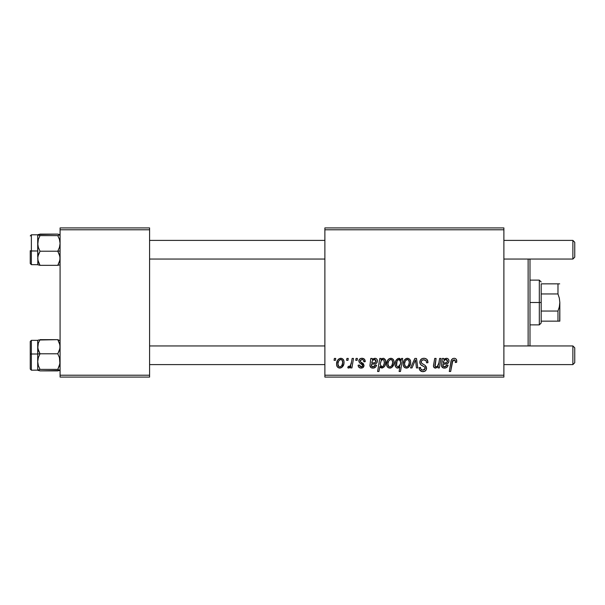 <?xml version="1.0" encoding="UTF-8"?>
<svg xmlns="http://www.w3.org/2000/svg" width="605" height="605" viewBox="0 0 605 605"><rect width="100%" height="100%" fill="white"/><g stroke="black" fill="none" stroke-linecap="round" stroke-linejoin="round"><path stroke-width="0.91" d="M324.877 227.911L503.889 227.911L503.889 229.779L324.877 229.779L324.877 375.221L503.889 375.221L503.889 227.911L324.877 227.911L324.877 229.779L324.877 227.911M361.987 358.273L364.361 359.12L365.223 361.661L363.87 361.835L363.446 360.164L362.44 359.514L360.277 360.293L360.421 361.745L363.348 363.658L364.036 365.405L362.773 367.711L360.3 368.022L358.773 367.152L358.099 365.223L359.461 365.049L359.937 366.403L361.253 366.917L362.244 366.562L362.652 365.223L359.31 362.569L358.841 360.436L359.771 358.962L361.987 358.273C360.104 358.289 359.037 359.204 358.78 361.019L359.461 362.743L362.546 364.845L362.682 365.609L361.253 366.917L359.461 365.049L358.099 365.223C358.266 367.099 359.294 368.059 361.193 368.105C362.932 368.022 363.885 367.122 364.036 365.405L360.421 361.745L360.134 360.913L361.919 359.461C363.272 359.62 363.923 360.414 363.87 361.835L365.223 361.488C365.133 359.423 364.051 358.357 361.987 358.273M370.774 358.44L372.173 358.44L372.317 359.62L374.245 358.379L376.007 358.478L377.104 359.521L377.414 361.344L376.991 362.645L375.765 363.673L371.508 364.376L371.447 366.116L372.725 366.902L374.48 366.403L375.221 365.049L376.582 365.223L375.667 366.97L373.55 368.067L371.326 367.787L369.942 365.889L370.774 358.44L369.927 365.617C370.177 367.28 371.175 368.112 372.922 368.105C374.828 368.037 376.045 367.076 376.582 365.223L375.221 365.049L373.035 366.917L371.319 365.503L371.508 364.376L373.807 364.036C375.97 364.074 377.18 363.068 377.429 361.011C377.399 359.37 376.597 358.462 375.009 358.273L372.317 359.62L372.173 358.44L370.774 358.44L370.88 359.067M386.58 364.134L387.563 360.3L388.924 358.856L391.163 358.289L393.25 359.43L393.999 361.359L393.825 364.104L391.707 367.545L390.006 368.097L388.372 367.787L386.958 366.229L386.58 364.134C386.519 366.433 387.578 367.757 389.749 368.105C392.736 367.386 394.173 365.367 394.044 362.055C394.036 359.816 392.963 358.561 390.815 358.273C387.911 358.999 386.497 360.951 386.58 364.134L386.595 363.635M454.09 358.273L455.452 358.561L456.427 359.521L456.646 362.342L455.285 362.508L455.331 360.784L454.589 359.907L452.888 360.285L450.657 371.493L449.281 371.493L451.33 360.308L452.449 358.765L454.09 358.273C452.124 358.591 451.058 359.809 450.899 361.926L449.281 371.493L450.657 371.493L452.222 362.251L454.007 359.801L455.406 361.374L455.285 362.508L456.646 362.342L456.767 361.155C456.76 359.347 455.867 358.387 454.09 358.273M401.183 360.164L401.486 358.44L402.688 358.44L400.48 371.493L399.111 371.493L399.897 366.94L398.302 368.014L396.782 367.923L395.572 366.789L395.057 364.27L395.587 361.268L397.515 358.704L399.678 358.402L401.183 360.164L398.899 358.273C396.222 359.211 394.944 361.215 395.057 364.27C394.906 366.358 395.776 367.636 397.666 368.105L399.897 366.94L399.111 371.493L400.48 371.493L402.688 358.44L401.486 358.44L401.183 360.164M410.53 367.938L414.841 358.44L416.505 358.44L417.805 367.938L416.444 367.938L415.484 359.907L411.997 367.938L410.53 367.938L411.997 367.938L415.484 359.907L416.444 367.938L417.805 367.938L416.505 358.44L414.841 358.44L410.53 367.938M419.81 362.108L420.49 359.884L422.351 358.508L424.763 358.326L427.017 359.453L427.947 362.69L426.586 362.849L426.147 360.777L424.513 359.854L422.411 360.081L421.216 361.503L421.609 363.234L425.05 365.344L426.374 366.963L426.351 369.594L424.99 371.183L422.184 371.614L419.734 370.026L419.129 367.598L420.483 367.462L420.883 369.133L422.736 370.131L424.544 369.708L425.232 368.279L424.725 367.114L420.649 364.603L419.81 362.108C419.847 363.877 420.709 365.095 422.388 365.76L424.725 367.114L425.232 368.279L422.978 370.139C421.451 370.071 420.619 369.277 420.475 367.757L419.121 367.885C419.303 370.26 420.573 371.523 422.933 371.667C425.202 371.591 426.419 370.434 426.586 368.203L425.05 365.344L421.519 363.129L421.163 361.987C421.39 360.519 422.275 359.793 423.81 359.801L426.245 360.928L426.586 362.849L427.947 362.69C427.985 359.892 426.638 358.417 423.901 358.273C421.42 358.387 420.052 359.665 419.81 362.108M334.058 360.308L334.368 358.44L335.73 358.44L335.442 360.308L334.058 360.308L335.442 360.308L335.73 358.44L334.368 358.44L334.058 360.308M403.195 364.134L404.178 360.3L405.539 358.856L407.778 358.289L409.865 359.43L410.613 361.359L410.44 364.104L408.322 367.545L406.62 368.097L404.979 367.787L403.565 366.229L403.195 364.134C403.134 366.433 404.193 367.757 406.363 368.105C409.351 367.386 410.78 365.367 410.651 362.055C410.651 359.816 409.57 358.561 407.422 358.273C404.526 358.999 403.111 360.951 403.195 364.134L403.202 364.49M442.315 358.44L443.715 358.44L443.851 359.62L445.779 358.379L447.549 358.478L448.638 359.521L448.955 361.344L448.524 362.645L447.307 363.673L443.049 364.376L442.981 366.116L444.259 366.902L446.014 366.403L446.762 365.049L448.116 365.223L447.019 367.167L445.091 368.067L442.868 367.787L441.484 365.889L442.315 358.44L441.469 365.617C441.718 367.28 442.716 368.112 444.456 368.105C446.361 368.037 447.579 367.076 448.116 365.223L446.762 365.049L444.577 366.917L442.86 365.503L443.049 364.376L445.348 364.036C447.511 364.074 448.713 363.068 448.963 361.011C448.94 359.37 448.131 358.462 446.55 358.273L443.851 359.62L443.715 358.44L442.315 358.44M438.882 362.849L439.623 358.44L441 358.44L439.396 367.938L438.02 367.938L438.292 366.343L435.895 368.059L433.951 367.416L433.475 365.594L434.708 358.44L436.084 358.44L435.108 366.585L436.243 366.895L437.445 366.275L438.882 362.849C438.784 365.004 437.786 366.358 435.895 366.917L434.851 365.76L436.084 358.44L434.708 358.44L433.467 365.798C433.46 367.182 434.125 367.953 435.464 368.105L438.292 366.343L438.02 367.938L439.396 367.938L441 358.44L439.623 358.44L438.882 362.849M379.789 358.44L381.158 358.44L380.916 359.763L382.534 358.402L383.865 358.372L385.559 360.482L385.536 364.051L384.394 366.683L381.989 368.105L380.681 367.659L379.849 366.532L378.949 371.493L377.58 371.493L379.789 358.44L377.58 371.493L378.949 371.493L379.849 366.532L381.989 368.105C384.614 367.152 385.861 365.163 385.733 362.138C385.899 360.073 385.067 358.788 383.23 358.273L380.916 359.763L381.158 358.44L379.789 358.44M336.577 364.134L337.552 360.3L338.913 358.856L341.152 358.289L343.239 359.43L343.995 361.359L343.814 364.104L341.696 367.545L339.995 368.097L338.361 367.787L336.947 366.229L336.577 364.134C336.516 366.433 337.567 367.757 339.738 368.105C342.732 367.386 344.162 365.367 344.033 362.055C344.026 359.816 342.952 358.561 340.804 358.273C337.9 358.999 336.493 360.951 336.577 364.134L336.584 364.49M346.597 360.308L346.915 358.44L348.268 358.44L347.988 360.308L346.597 360.308L347.988 360.308L348.268 358.44L346.915 358.44L346.597 360.308M351.452 362.236L352.14 358.44L353.517 358.44L351.913 367.938L350.537 367.938L350.885 365.972L349.433 367.855L347.762 367.757L348.306 366.275L349.312 366.524L350.31 365.677L351.452 362.236C351.384 364.248 350.56 365.692 348.987 366.577L348.306 366.275L347.762 367.757L348.684 368.105L350.885 365.972L350.537 367.938L351.913 367.938L353.517 358.44L352.14 358.44L351.452 362.236M355.755 360.308L356.065 358.44L357.426 358.44L357.139 360.308L355.755 360.308L357.139 360.308L357.426 358.44L356.065 358.44L355.755 360.308M324.877 377.089L503.889 377.089L503.889 229.779L324.877 229.779L324.877 377.089L324.877 375.221L503.889 375.221L503.889 377.089L324.877 377.089M60.084 227.911L149.594 227.911L149.594 229.779L60.084 229.779L60.084 375.221L149.594 375.221L149.594 227.911L60.084 227.911L60.084 229.779L60.084 227.911M60.084 377.089L149.594 377.089L149.594 229.779L60.084 229.779L60.084 377.089L60.084 375.221L149.594 375.221L149.594 377.089L60.084 377.089M420.195 370.623L421.451 371.432M422.184 371.614L422.562 371.651M424.99 371.183L425.557 370.759M425.05 365.344L424.249 364.853M422.91 364.127L422.419 363.839M415.612 361.306L415.756 362.705M410.485 360.671L410.235 360.02M406.681 358.357L404.178 360.3M403.248 363.136L403.21 363.635M403.225 364.853L403.346 365.556M403.921 366.857L404.397 367.386M406.878 368.074L407.384 367.969M408.322 367.545L409.691 366.025M410.598 363.083L410.644 362.569M405.743 366.766L406.416 366.917C405.07 366.57 404.442 365.647 404.548 364.142L404.548 364.142C404.473 361.805 405.426 360.247 407.415 359.461C408.776 359.786 409.404 360.701 409.298 362.198C409.426 364.596 408.466 366.169 406.416 366.917L406.605 366.902M405.214 361.253L404.564 363.771M408.504 365.48L409.29 362.577L408.746 360.141L407.044 359.499L405.388 360.92M395.602 361.215L395.262 362.334M396.441 367.734L397.024 368.014M397.719 360.096L399.005 359.461L400.699 361.964L400.397 364.127L398.105 366.917C396.857 366.554 396.29 365.67 396.411 364.248C396.298 361.956 397.16 360.361 399.005 359.461L397.946 359.877L396.993 361.374L396.577 365.556L397.47 366.766L398.582 366.834L399.655 365.896L400.51 363.681M456.737 360.595L456.631 360.043M452.797 358.553L451.791 359.423M452.222 362.251L452.351 361.593M452.472 361.102L452.653 360.633M454.007 359.801L454.589 359.907M455.331 360.784L455.406 361.374M442.308 361.064L442.217 361.518M445.091 368.067L445.704 367.931M447.322 366.827L447.791 366.063M447.882 363.34L448.517 362.66M448.638 359.521L448.35 359.098M445.061 358.667L444.425 359.098M445.507 362.788L443.276 363.189C443.367 361.17 444.32 359.93 446.119 359.461L447.541 361.525M447.322 361.987L446.74 362.486L447.609 361.011C447.329 362.327 446.445 362.94 444.97 362.849L444.108 362.962M443.752 361.329L443.276 363.189M444.486 360.172L444.032 360.754M433.679 364.172L433.543 364.981M389.56 358.523L387.563 360.3M390.263 368.074L390.936 367.923M391.707 367.545L393.076 366.025M394.029 362.569L394.044 362.055M389.128 366.766L389.809 366.917C388.455 366.57 387.828 365.647 387.941 364.142L387.941 364.142C387.858 361.805 388.811 360.247 390.8 359.461C392.161 359.786 392.789 360.701 392.683 362.198C392.811 364.596 391.858 366.169 389.809 366.917L389.998 366.902M388.607 361.253L387.949 363.771M391.889 365.48L392.675 362.577L392.138 360.141L390.429 359.499L388.773 360.92M384.893 365.866L385.272 364.974M385.536 364.051L385.733 362.138M385.635 360.852L385.256 359.635M380.288 363.968L381.21 360.633L382.784 359.461L383.986 360.277L384.372 362.418C384.455 364.573 383.63 366.07 381.899 366.917L380.273 364.467L381.142 366.668L382.247 366.872L383.109 366.312M382.534 359.483L381.21 360.633L380.326 363.469M383.532 359.703L382.655 359.468M369.995 364.739L369.95 365.178M373.55 368.067L374.17 367.931M375.781 366.827L376.363 365.813M376.348 363.34L376.976 362.66M373.527 358.667L372.884 359.098M373.973 362.788L371.742 363.189C371.833 361.17 372.778 359.93 374.586 359.461L376 361.525M375.781 361.987L375.198 362.486L376.076 361.011C375.788 362.327 374.911 362.94 373.429 362.849L372.574 362.962M372.219 361.329L371.742 363.189M372.945 360.172L372.498 360.754M360.3 368.022L359.468 367.711M362.244 366.562L362.561 366.131M343.859 360.671L343.61 360.02M340.055 358.357L337.552 360.3M336.622 363.136L336.584 363.635M341.696 367.545L343.065 366.025M339.118 366.766L339.798 366.917C338.445 366.57 337.824 365.647 337.93 364.142L337.93 364.142C337.847 361.805 338.808 360.247 340.796 359.461C342.15 359.786 342.778 360.701 342.68 362.198C342.808 364.596 341.848 366.169 339.798 366.917L339.987 366.902M338.596 361.253L337.945 363.771M341.885 365.48L342.664 362.577L342.127 360.141L340.426 359.499L338.762 360.92M350.023 367.318L350.492 366.668M404.548 364.142L405.539 366.645M406.794 366.88L408.307 365.806M400.601 363.227L400.366 360.323L399.005 359.461M447.609 361.011L446.717 359.559L444.909 359.831M445.87 362.728L446.74 362.486M387.941 364.142L388.924 366.645M390.18 366.88L391.692 365.806M383.328 366.04L384.319 363.113L383.986 360.277M376.076 361.011L375.183 359.559L373.376 359.831M374.329 362.728L375.198 362.486M337.93 364.142L338.913 366.645M340.176 366.88L341.681 365.806M529.436 345.947L529.995 345.387L529.995 259.613L529.436 259.053L529.995 259.613L529.995 345.387L529.436 345.947M528.135 259.053L528.135 345.947L528.135 259.053M37.881 348.586L37.707 353.986L40.021 353.789L38.357 350.378L37.707 346.726L38.349 343.103L40.021 339.662L57.778 339.662L59.918 344.873L59.918 348.556L57.778 353.789L40.021 353.789L37.881 348.586M59.918 340.6L57.778 339.662L38.349 340.025L37.707 340.403L37.707 346.726L37.707 340.35L31.369 340.35L30.25 341.47L30.25 354.084L31.369 353.993L31.369 340.358L31.369 353.993L37.707 353.993L37.707 346.726L37.707 361.593L38.349 357.585L40.021 353.789L57.778 353.789L59.434 357.563L59.918 363.613L57.778 369.398L40.021 369.398L38.357 365.624L37.707 361.593L37.707 370.139L40.021 369.398L57.778 369.398L59.918 370.328L57.778 370.88L40.021 370.88L37.707 369.965M37.881 370.328L40.021 370.88L59.441 370.517M30.25 369.02L30.25 354.084L31.369 353.993L31.369 370.192L31.369 353.993L37.707 353.993L37.707 370.139L40.021 369.398L38.357 365.624L37.707 361.593L38.349 357.585L40.021 353.789L37.707 353.986L37.707 351.112M37.707 348.397L38.349 343.103L40.021 339.662M37.707 361.593L37.707 359.778M30.25 369.065L30.25 341.56M37.707 370.139L31.369 370.192L30.25 369.073M38.349 340.025L37.707 340.403M57.778 339.662L59.434 343.08L60.084 346.726L59.441 350.355L57.778 353.789L59.434 357.563L60.084 361.593L59.441 365.601L57.778 369.398L59.918 370.328M59.918 234.672L57.778 234.12L60.084 234.861L57.778 235.602L59.434 239.376L60.084 243.407L59.441 247.415L57.778 251.211L60.084 251.014L57.778 251.211L59.918 256.414L59.918 260.097L57.778 265.338L40.021 265.338L37.881 260.127L37.707 251.007L30.25 250.916L30.25 263.523L31.369 264.65L31.369 251.007L31.369 264.65L37.767 264.703L37.873 256.444L40.021 251.211L38.357 247.437L37.707 243.407L38.349 239.398L40.021 235.602L37.707 234.861L40.021 234.12L57.778 234.12L38.357 234.483M60.084 234.861L57.778 235.602L40.021 235.602L57.778 235.602L59.434 239.376L60.084 243.407L59.441 247.415L57.778 251.211L40.021 251.211L57.778 251.211L59.434 254.622L60.084 258.274L59.441 261.897L57.778 265.338L59.441 264.975M37.707 245.222L38.349 239.398L40.021 235.602L37.707 234.861L37.881 264.786L40.021 265.338L57.778 265.338M40.021 265.338L38.357 261.92L37.707 258.274L38.349 254.645L40.021 251.211L38.357 247.437L37.707 243.407L37.707 256.603M30.25 263.44L30.25 250.916L31.369 251.007L31.369 234.816L31.369 251.007L37.707 251.007M30.25 250.689L30.25 252.845M30.25 235.927L31.369 234.808L37.707 234.808L37.707 243.407M37.881 264.786L38.357 264.975L37.881 264.786M572.882 364.596L574.75 362.728L574.75 347.815L572.882 345.947L572.882 364.596L572.882 345.947L503.889 345.947L572.882 345.947L574.75 347.815L574.75 362.728L572.882 364.596L503.889 364.596L572.882 364.596M324.877 345.947L149.594 345.947L324.877 345.947M149.594 364.596L324.877 364.596L149.594 364.596M572.882 259.053L574.75 257.185L574.75 242.272L572.882 240.404L572.882 259.053L572.882 240.404L503.889 240.404L572.882 240.404L574.75 242.272L574.75 257.185L572.882 259.053L503.889 259.053L572.882 259.053M149.594 259.053L324.877 259.053L149.594 259.053M324.877 240.404L149.594 240.404L324.877 240.404M541.188 283.851L541.188 293.954L541.188 283.851L557.969 283.851L541.188 283.851M541.188 302.5L541.188 293.954L541.188 311.046L541.188 302.5L539.32 302.5L541.188 302.5M529.995 280.123L539.32 280.123L539.32 302.5L539.32 280.123L541.188 281.99M529.995 302.5L539.32 302.5L529.995 302.5M557.969 321.149L541.188 321.149L541.188 323.01L541.188 311.046L541.188 321.149L559.829 321.149L557.969 321.149L557.969 311.046L541.188 311.046L557.969 311.046L557.969 321.149L559.33 321.149M529.995 324.877L539.32 324.877L539.32 302.5L539.32 324.877L541.188 323.01M559.701 283.851L557.969 283.851L557.969 293.954L541.188 293.954L557.969 293.954L559.33 298.136L559.829 302.5L559.33 306.864L557.969 311.046L559.33 306.864L559.829 302.5L559.701 321.149M559.829 321.149L559.829 302.379M559.829 302.5L559.33 298.144L557.969 293.954L557.999 283.851M559.33 283.851L557.969 283.851"/></g></svg>
